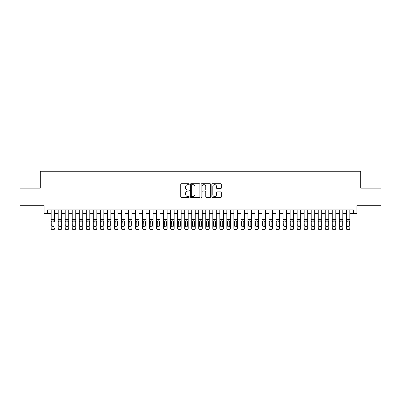 <?xml version="1.0" encoding="UTF-8"?>
<svg xmlns="http://www.w3.org/2000/svg" width="401" height="401" viewBox="0 0 401 401"><rect width="100%" height="100%" fill="white"/><g stroke="black" fill="none" stroke-linecap="round" stroke-linejoin="round"><path stroke-width="0.6" d="M189.257 184.174A0.481 0.481 0 0 0 188.771 183.693L181.442 183.693A0.692 0.692 0 0 0 180.751 184.38L180.751 196.801A0.692 0.692 0 0 0 181.442 197.487L188.771 197.487A0.481 0.481 0 0 0 189.257 197.006A0.481 0.481 0 0 0 188.771 196.525L187.823 196.525A2.206 2.206 0 0 1 185.618 194.315L185.618 193.282A2.206 2.206 0 0 1 187.823 191.071L188.771 191.071A0.481 0.481 0 0 0 189.257 190.59A0.481 0.481 0 0 0 188.771 190.109L187.823 190.109A2.206 2.206 0 0 1 185.618 187.899L185.618 186.866A2.206 2.206 0 0 1 187.823 184.655L188.771 184.655A0.481 0.481 0 0 0 189.257 184.174M220.66 188.555A0.692 0.692 0 0 0 221.352 187.863L221.352 184.38A0.692 0.692 0 0 0 220.66 183.693L212.52 183.693A0.692 0.692 0 0 0 211.833 184.38L211.833 196.801A0.692 0.692 0 0 0 212.52 197.487L220.66 197.487A0.692 0.692 0 0 0 221.352 196.801L221.352 192.59A0.692 0.692 0 0 0 220.66 191.899L217.177 191.899A0.692 0.692 0 0 0 216.49 192.59L216.49 194.675A1.845 1.845 0 0 1 214.64 196.525A1.845 1.845 0 0 1 212.796 194.675L212.796 186.505A1.845 1.845 0 0 1 214.64 184.655A1.845 1.845 0 0 1 216.49 186.505L216.49 187.863A0.692 0.692 0 0 0 217.177 188.555L220.66 188.555M47.634 213.432L47.634 209.918L353.366 209.918L353.366 213.432L356.88 213.432L356.88 205.703L380.95 205.703L380.95 188.129L360.745 188.129L360.745 171.262L40.255 171.262L40.255 188.129L20.05 188.129L20.05 205.703L44.12 205.703L44.12 213.432L51.148 213.432M199.898 184.38A0.692 0.692 0 0 0 199.207 183.693L191.066 183.693A0.692 0.692 0 0 0 190.375 184.38L190.375 196.801A0.692 0.692 0 0 0 191.066 197.487L199.207 197.487A0.692 0.692 0 0 0 199.898 196.801L199.898 184.38M201.793 183.693L209.934 183.693A0.692 0.692 0 0 1 210.625 184.38L210.625 196.801A0.692 0.692 0 0 1 209.934 197.487L206.45 197.487A0.692 0.692 0 0 1 205.758 196.801L205.758 191.763A0.692 0.692 0 0 0 205.071 191.071L202.761 191.071A0.692 0.692 0 0 0 202.069 191.763L202.069 197.006A0.481 0.481 0 0 1 201.588 197.487A0.481 0.481 0 0 1 201.101 197.006L201.101 184.38A0.692 0.692 0 0 1 201.793 183.693M54.666 213.432L58.18 213.432M61.694 213.432L65.208 213.432M68.721 213.432L72.235 213.432M75.749 213.432L79.263 213.432M82.776 213.432L86.29 213.432M89.804 213.432L93.318 213.432M96.831 213.432L100.345 213.432M103.864 213.432L107.378 213.432M110.892 213.432L114.405 213.432M117.919 213.432L121.433 213.432M124.947 213.432L128.46 213.432M131.974 213.432L135.488 213.432M139.002 213.432L142.515 213.432M146.029 213.432L149.543 213.432M153.062 213.432L156.575 213.432M160.089 213.432L163.603 213.432M167.117 213.432L170.631 213.432M174.144 213.432L177.658 213.432M181.172 213.432L184.686 213.432M188.199 213.432L191.713 213.432M195.227 213.432L198.741 213.432M202.259 213.432L205.773 213.432M209.287 213.432L212.801 213.432M216.314 213.432L219.828 213.432M223.342 213.432L226.856 213.432M230.369 213.432L233.883 213.432M237.397 213.432L240.911 213.432M244.425 213.432L247.938 213.432M251.457 213.432L254.971 213.432M258.485 213.432L261.998 213.432M265.512 213.432L269.026 213.432M272.54 213.432L276.053 213.432M279.567 213.432L283.081 213.432M286.595 213.432L290.108 213.432M293.622 213.432L297.136 213.432M300.655 213.432L304.169 213.432M307.682 213.432L311.196 213.432M314.71 213.432L318.224 213.432M321.737 213.432L325.251 213.432M328.765 213.432L332.279 213.432M335.792 213.432L339.306 213.432M342.82 213.432L346.334 213.432M349.852 213.432L353.366 213.432M191.823 184.655A0.481 0.481 0 0 0 191.342 185.142L191.342 196.039A0.481 0.481 0 0 0 191.823 196.525L192.826 196.525A2.206 2.206 0 0 0 195.031 194.315L195.031 186.866A2.206 2.206 0 0 0 192.826 184.655L191.823 184.655M205.758 186.535A1.845 1.845 0 0 0 203.914 184.691A1.845 1.845 0 0 0 202.069 186.535L202.069 189.417A0.692 0.692 0 0 0 202.761 190.109L205.071 190.109A0.692 0.692 0 0 0 205.758 189.417L205.758 186.535M51.148 209.918L51.148 228.124A1.403 1.393 -0 0 0 52.556 229.517L53.258 229.517A1.403 1.393 -0 0 0 54.666 228.124L54.666 228.344A1.403 1.393 180 0 1 53.258 229.738L53.258 229.517M54.666 221.613L54.666 209.918M54.03 225.613L54.03 221.908L54.03 225.613A1.123 1.118 180 0 1 52.907 226.73A1.123 1.118 180 0 0 54.03 225.613M51.784 225.833L51.784 225.613A1.123 1.118 180 0 0 52.907 226.73M52.32 220.946L51.784 221.823M53.493 220.946L52.907 220.781L53.909 221.392L54.03 221.908M52.556 229.517L53.258 229.738M52.556 229.738A1.403 1.393 180 0 1 51.148 228.344L51.148 228.124M51.148 221.392L51.909 221.392L51.784 225.613M51.909 221.392L52.907 220.781M58.18 221.613L58.18 228.124A1.403 1.393 0 0 0 59.584 229.517L60.285 229.517A1.403 1.393 0 0 0 61.694 228.124L61.694 228.344A1.403 1.393 180 0 1 60.285 229.738L60.285 229.517M61.057 225.613L61.057 221.908L61.057 225.613A1.123 1.118 180 0 1 59.934 226.73A1.123 1.118 180 0 0 61.057 225.613M58.812 225.833L58.812 225.613A1.123 1.118 180 0 0 59.934 226.73M59.348 220.946L58.812 221.823M60.521 220.946L59.934 220.781L60.937 221.392L61.057 221.908M65.208 221.613L65.208 228.124A1.403 1.393 0 0 0 66.611 229.517L67.313 229.517A1.403 1.393 0 0 0 68.721 228.124L68.721 228.344A1.403 1.393 180 0 1 67.313 229.738L67.313 229.517M68.09 225.613L68.09 221.908L68.09 225.613A1.123 1.118 180 0 1 66.962 226.73A1.123 1.118 180 0 0 68.09 225.613M65.839 225.833L65.839 225.613A1.123 1.118 180 0 0 66.962 226.73M66.376 220.946L65.839 221.823M67.548 220.946L66.962 220.781L67.964 221.392L68.09 221.908M72.235 221.613L72.235 228.124A1.403 1.393 0 0 0 73.639 229.517L74.345 229.517A1.403 1.393 0 0 0 75.749 228.124L75.749 228.344A1.403 1.393 180 0 1 74.345 229.738L74.345 229.517M75.117 225.613L75.117 221.908L75.117 225.613A1.123 1.118 180 0 1 73.99 226.73A1.123 1.118 180 0 0 75.117 225.613M72.867 225.833L72.867 225.613A1.123 1.118 180 0 0 73.99 226.73M73.403 220.946L72.867 221.823M74.581 220.946L73.99 220.781L74.992 221.392L75.117 221.908M79.263 221.613L79.263 228.124A1.403 1.393 0 0 0 80.666 229.517L81.373 229.517A1.403 1.393 0 0 0 82.776 228.124L82.776 228.344A1.403 1.393 180 0 1 81.373 229.738L81.373 229.517M82.145 225.613L82.145 221.908L82.145 225.613A1.123 1.118 180 0 1 81.022 226.73A1.123 1.118 180 0 0 82.145 225.613M79.894 225.833L79.894 225.613A1.123 1.118 180 0 0 81.022 226.73M80.436 220.946L79.894 221.823M81.609 220.946L81.022 220.781L82.02 221.392L82.145 221.908M61.694 209.918L61.694 228.344M58.18 209.918L58.18 228.344A1.403 1.393 180 0 0 59.584 229.738L60.285 229.738M58.18 221.392L58.937 221.392L58.812 225.613M58.937 221.392L59.934 220.781M68.721 209.918L68.721 228.344M65.208 209.918L65.208 228.344A1.403 1.393 180 0 0 66.611 229.738L67.313 229.738M65.208 221.392L65.964 221.392L65.839 225.613M65.964 221.392L66.962 220.781M75.749 209.918L75.749 228.344M72.235 209.918L72.235 228.344A1.403 1.393 180 0 0 73.639 229.738L74.345 229.738M72.235 221.392L72.992 221.392L72.867 225.613M72.992 221.392L73.99 220.781M82.776 209.918L82.776 228.344M79.263 209.918L79.263 228.344A1.403 1.393 180 0 0 80.666 229.738L81.373 229.738M79.263 221.392L80.02 221.392L79.894 225.613M80.02 221.392L81.022 220.781M86.29 221.613L86.29 228.124A1.403 1.393 0 0 0 87.699 229.517L88.4 229.517A1.403 1.393 0 0 0 89.804 228.124L89.804 228.344A1.403 1.393 180 0 1 88.4 229.738L88.4 229.517M89.172 225.613L89.172 221.908L89.172 225.613A1.123 1.118 180 0 1 88.05 226.73A1.123 1.118 180 0 0 89.172 225.613M86.922 225.833L86.922 225.613A1.123 1.118 180 0 0 88.05 226.73M87.463 220.946L86.922 221.823M88.636 220.946L88.05 220.781L89.047 221.392L89.172 221.908M89.804 209.918L89.804 228.344M86.29 209.918L86.29 228.344A1.403 1.393 180 0 0 87.699 229.738L88.4 229.738M86.29 221.392L87.047 221.392L86.922 225.613M87.047 221.392L88.05 220.781M93.318 221.613L93.318 228.124A1.403 1.393 0 0 0 94.726 229.517L95.428 229.517A1.403 1.393 0 0 0 96.831 228.124L96.831 228.344A1.403 1.393 180 0 1 95.428 229.738L95.428 229.517M96.2 225.613L96.2 221.908L96.2 225.613A1.123 1.118 180 0 1 95.077 226.73A1.123 1.118 180 0 0 96.2 225.613M93.954 225.833L93.954 225.613A1.123 1.118 180 0 0 95.077 226.73M94.491 220.946L93.954 221.823M95.664 220.946L95.077 220.781L96.075 221.392L96.2 221.908M96.831 209.918L96.831 228.344M93.318 209.918L93.318 228.344A1.403 1.393 180 0 0 94.726 229.738L95.428 229.738M93.318 221.392L94.075 221.392L93.954 225.613M94.075 221.392L95.077 220.781M100.345 221.613L100.345 228.124A1.403 1.393 0 0 0 101.754 229.517L102.456 229.517A1.403 1.393 0 0 0 103.864 228.124L103.864 228.344A1.403 1.393 180 0 1 102.456 229.738L102.456 229.517M103.227 225.613L103.227 221.908L103.227 225.613A1.123 1.118 180 0 1 102.105 226.73A1.123 1.118 180 0 0 103.227 225.613M100.982 225.833L100.982 225.613A1.123 1.118 180 0 0 102.105 226.73M101.518 220.946L100.982 221.823M102.691 220.946L102.105 220.781L103.107 221.392L103.227 221.908M103.864 209.918L103.864 228.344M100.345 209.918L100.345 228.344A1.403 1.393 180 0 0 101.754 229.738L102.456 229.738M100.345 221.392L101.107 221.392L100.982 225.613M101.107 221.392L102.105 220.781M107.378 221.613L107.378 228.124A1.403 1.393 0 0 0 108.781 229.517L109.483 229.517A1.403 1.393 0 0 0 110.892 228.124L110.892 228.344A1.403 1.393 180 0 1 109.483 229.738L109.483 229.517M110.255 225.613L110.255 221.908L110.255 225.613A1.123 1.118 180 0 1 109.132 226.73A1.123 1.118 180 0 0 110.255 225.613M108.009 225.833L108.009 225.613A1.123 1.118 180 0 0 109.132 226.73M108.546 220.946L108.009 221.823M109.719 220.946L109.132 220.781L110.135 221.392L110.255 221.908M110.892 209.918L110.892 228.344M107.378 209.918L107.378 228.344A1.403 1.393 180 0 0 108.781 229.738L109.483 229.738M107.378 221.392L108.135 221.392L108.009 225.613M108.135 221.392L109.132 220.781M114.405 221.613L114.405 228.124A1.403 1.393 0 0 0 115.809 229.517L116.511 229.517A1.403 1.393 0 0 0 117.919 228.124L117.919 228.344A1.403 1.393 180 0 1 116.511 229.738L116.511 229.517M117.287 225.613L117.287 221.908L117.287 225.613A1.123 1.118 180 0 1 116.16 226.73A1.123 1.118 180 0 0 117.287 225.613M115.037 225.833L115.037 225.613A1.123 1.118 180 0 0 116.16 226.73M115.573 220.946L115.037 221.823M116.746 220.946L116.16 220.781L117.162 221.392L117.287 221.908M117.919 209.918L117.919 228.344M114.405 209.918L114.405 228.344A1.403 1.393 180 0 0 115.809 229.738L116.511 229.738M114.405 221.392L115.162 221.392L115.037 225.613M115.162 221.392L116.16 220.781M121.433 221.613L121.433 228.124A1.403 1.393 0 0 0 122.836 229.517L123.543 229.517A1.403 1.393 0 0 0 124.947 228.124L124.947 228.344A1.403 1.393 180 0 1 123.543 229.738L123.543 229.517M124.315 225.613L124.315 221.908L124.315 225.613A1.123 1.118 180 0 1 123.187 226.73A1.123 1.118 180 0 0 124.315 225.613M122.064 225.833L122.064 225.613A1.123 1.118 180 0 0 123.187 226.73M122.601 220.946L122.064 221.823M123.774 220.946L123.187 220.781L124.19 221.392L124.315 221.908M124.947 209.918L124.947 228.344M121.433 209.918L121.433 228.344A1.403 1.393 180 0 0 122.836 229.738L123.543 229.738M121.433 221.392L122.19 221.392L122.064 225.613M122.19 221.392L123.187 220.781M128.46 221.613L128.46 228.124A1.403 1.393 0 0 0 129.864 229.517L130.571 229.517A1.403 1.393 0 0 0 131.974 228.124L131.974 228.344A1.403 1.393 180 0 1 130.571 229.738L130.571 229.517M131.343 225.613L131.343 221.908L131.343 225.613A1.123 1.118 180 0 1 130.22 226.73A1.123 1.118 180 0 0 131.343 225.613M129.092 225.833L129.092 225.613A1.123 1.118 180 0 0 130.22 226.73M129.633 220.946L129.092 221.823M130.806 220.946L130.22 220.781L131.217 221.392L131.343 221.908M131.974 209.918L131.974 228.344M128.46 209.918L128.46 228.344A1.403 1.393 180 0 0 129.864 229.738L130.571 229.738M128.46 221.392L129.217 221.392L129.092 225.613M129.217 221.392L130.22 220.781M135.488 221.613L135.488 228.124A1.403 1.393 0 0 0 136.896 229.517L137.598 229.517A1.403 1.393 0 0 0 139.002 228.124L139.002 228.344A1.403 1.393 180 0 1 137.598 229.738L137.598 229.517M138.37 225.613L138.37 221.908L138.37 225.613A1.123 1.118 180 0 1 137.247 226.73A1.123 1.118 180 0 0 138.37 225.613M136.119 225.833L136.119 225.613A1.123 1.118 180 0 0 137.247 226.73M136.661 220.946L136.119 221.823M137.834 220.946L137.247 220.781L138.245 221.392L138.37 221.908M139.002 209.918L139.002 228.344M135.488 209.918L135.488 228.344A1.403 1.393 180 0 0 136.896 229.738L137.598 229.738M135.488 221.392L136.245 221.392L136.119 225.613M136.245 221.392L137.247 220.781M142.515 221.613L142.515 228.124A1.403 1.393 0 0 0 143.924 229.517L144.626 229.517A1.403 1.393 0 0 0 146.029 228.124L146.029 228.344A1.403 1.393 180 0 1 144.626 229.738L144.626 229.517M145.398 225.613L145.398 221.908L145.398 225.613A1.123 1.118 180 0 1 144.275 226.73A1.123 1.118 180 0 0 145.398 225.613M143.152 225.833L143.152 225.613A1.123 1.118 180 0 0 144.275 226.73M143.688 220.946L143.152 221.823M144.861 220.946L144.275 220.781L145.272 221.392L145.398 221.908M146.029 209.918L146.029 228.344M142.515 209.918L142.515 228.344A1.403 1.393 180 0 0 143.924 229.738L144.626 229.738M142.515 221.392L143.272 221.392L143.152 225.613M143.272 221.392L144.275 220.781M149.543 221.613L149.543 228.124A1.403 1.393 0 0 0 150.951 229.517L151.653 229.517A1.403 1.393 0 0 0 153.062 228.124L153.062 228.344A1.403 1.393 180 0 1 151.653 229.738L151.653 229.517M152.425 225.613L152.425 221.908L152.425 225.613A1.123 1.118 180 0 1 151.302 226.73A1.123 1.118 180 0 0 152.425 225.613M150.18 225.833L150.18 225.613A1.123 1.118 180 0 0 151.302 226.73M150.716 220.946L150.18 221.823M151.889 220.946L151.302 220.781L152.305 221.392L152.425 221.908M153.062 209.918L153.062 228.344M149.543 209.918L149.543 228.344A1.403 1.393 180 0 0 150.951 229.738L151.653 229.738M149.543 221.392L150.3 221.392L150.18 225.613M150.3 221.392L151.302 220.781M156.575 221.613L156.575 228.124A1.403 1.393 0 0 0 157.979 229.517L158.681 229.517A1.403 1.393 0 0 0 160.089 228.124L160.089 228.344A1.403 1.393 180 0 1 158.681 229.738L158.681 229.517M159.453 225.613L159.453 221.908L159.453 225.613A1.123 1.118 180 0 1 158.33 226.73A1.123 1.118 180 0 0 159.453 225.613M157.207 225.833L157.207 225.613A1.123 1.118 180 0 0 158.33 226.73M157.743 220.946L157.207 221.823M158.916 220.946L158.33 220.781L159.332 221.392L159.453 221.908M160.089 209.918L160.089 228.344M156.575 209.918L156.575 228.344A1.403 1.393 180 0 0 157.979 229.738L158.681 229.738M156.575 221.392L157.332 221.392L157.207 225.613M157.332 221.392L158.33 220.781M163.603 221.613L163.603 228.124A1.403 1.393 0 0 0 165.006 229.517L165.708 229.517A1.403 1.393 0 0 0 167.117 228.124L167.117 228.344A1.403 1.393 180 0 1 165.708 229.738L165.708 229.517M166.485 225.613L166.485 221.908L166.485 225.613A1.123 1.118 180 0 1 165.357 226.73A1.123 1.118 180 0 0 166.485 225.613M164.235 225.833L164.235 225.613A1.123 1.118 180 0 0 165.357 226.73M164.771 220.946L164.235 221.823M165.944 220.946L165.357 220.781L166.36 221.392L166.485 221.908M167.117 209.918L167.117 228.344M163.603 209.918L163.603 228.344A1.403 1.393 180 0 0 165.006 229.738L165.708 229.738M163.603 221.392L164.36 221.392L164.235 225.613M164.36 221.392L165.357 220.781M170.631 221.613L170.631 228.124A1.403 1.393 0 0 0 172.034 229.517L172.741 229.517A1.403 1.393 0 0 0 174.144 228.124L174.144 228.344A1.403 1.393 180 0 1 172.741 229.738L172.741 229.517M173.513 225.613L173.513 221.908L173.513 225.613A1.123 1.118 180 0 1 172.385 226.73A1.123 1.118 180 0 0 173.513 225.613M171.262 225.833L171.262 225.613A1.123 1.118 180 0 0 172.385 226.73M171.798 220.946L171.262 221.823M172.971 220.946L172.385 220.781L173.387 221.392L173.513 221.908M174.144 209.918L174.144 228.344M170.631 209.918L170.631 228.344A1.403 1.393 180 0 0 172.034 229.738L172.741 229.738M170.631 221.392L171.387 221.392L171.262 225.613M171.387 221.392L172.385 220.781M177.658 221.613L177.658 228.124A1.403 1.393 0 0 0 179.062 229.517L179.768 229.517A1.403 1.393 0 0 0 181.172 228.124L181.172 228.344A1.403 1.393 180 0 1 179.768 229.738L179.768 229.517M180.54 225.613L180.54 221.908L180.54 225.613A1.123 1.118 180 0 1 179.417 226.73A1.123 1.118 180 0 0 180.54 225.613M178.29 225.833L178.29 225.613A1.123 1.118 180 0 0 179.417 226.73M178.831 220.946L178.29 221.823M180.004 220.946L179.417 220.781L180.415 221.392L180.54 221.908M181.172 209.918L181.172 228.344M177.658 209.918L177.658 228.344A1.403 1.393 180 0 0 179.062 229.738L179.768 229.738M177.658 221.392L178.415 221.392L178.29 225.613M178.415 221.392L179.417 220.781M184.686 221.613L184.686 228.124A1.403 1.393 0 0 0 186.094 229.517L186.796 229.517A1.403 1.393 0 0 0 188.199 228.124L188.199 228.344A1.403 1.393 180 0 1 186.796 229.738L186.796 229.517M187.568 225.613L187.568 221.908L187.568 225.613A1.123 1.118 180 0 1 186.445 226.73A1.123 1.118 180 0 0 187.568 225.613M185.317 225.833L185.317 225.613A1.123 1.118 180 0 0 186.445 226.73M185.858 220.946L185.317 221.823M187.031 220.946L186.445 220.781L187.442 221.392L187.568 221.908M188.199 209.918L188.199 228.344M184.686 209.918L184.686 228.344A1.403 1.393 180 0 0 186.094 229.738L186.796 229.738M184.686 221.392L185.442 221.392L185.317 225.613M185.442 221.392L186.445 220.781M191.713 221.613L191.713 228.124A1.403 1.393 0 0 0 193.122 229.517L193.823 229.517A1.403 1.393 0 0 0 195.227 228.124L195.227 228.344A1.403 1.393 180 0 1 193.823 229.738L193.823 229.517M194.595 225.613L194.595 221.908L194.595 225.613A1.123 1.118 180 0 1 193.472 226.73A1.123 1.118 180 0 0 194.595 225.613M192.35 225.833L192.35 225.613A1.123 1.118 180 0 0 193.472 226.73M192.886 220.946L192.35 221.823M194.059 220.946L193.472 220.781L194.47 221.392L194.595 221.908M195.227 209.918L195.227 228.344M191.713 209.918L191.713 228.344A1.403 1.393 180 0 0 193.122 229.738L193.823 229.738M191.713 221.392L192.47 221.392L192.35 225.613M192.47 221.392L193.472 220.781M198.741 221.613L198.741 228.124A1.403 1.393 0 0 0 200.149 229.517L200.851 229.517A1.403 1.393 0 0 0 202.259 228.124L202.259 228.344A1.403 1.393 180 0 1 200.851 229.738L200.851 229.517M201.623 225.613L201.623 221.908L201.623 225.613A1.123 1.118 180 0 1 200.5 226.73A1.123 1.118 180 0 0 201.623 225.613M199.377 225.833L199.377 225.613A1.123 1.118 180 0 0 200.5 226.73M199.914 220.946L199.377 221.823M201.086 220.946L200.5 220.781L201.502 221.392L201.623 221.908M202.259 209.918L202.259 228.344M198.741 209.918L198.741 228.344A1.403 1.393 180 0 0 200.149 229.738L200.851 229.738M198.741 221.392L199.498 221.392L199.377 225.613M199.498 221.392L200.5 220.781M205.773 221.613L205.773 228.124A1.403 1.393 0 0 0 207.177 229.517L207.878 229.517A1.403 1.393 0 0 0 209.287 228.124L209.287 228.344A1.403 1.393 180 0 1 207.878 229.738L207.878 229.517M208.65 225.613L208.65 221.908L208.65 225.613A1.123 1.118 180 0 1 207.528 226.73A1.123 1.118 180 0 0 208.65 225.613M206.405 225.833L206.405 225.613A1.123 1.118 180 0 0 207.528 226.73M206.941 220.946L206.405 221.823M208.114 220.946L207.528 220.781L208.53 221.392L208.65 221.908M209.287 209.918L209.287 228.344M205.773 209.918L205.773 228.344A1.403 1.393 180 0 0 207.177 229.738L207.878 229.738M205.773 221.392L206.53 221.392L206.405 225.613M206.53 221.392L207.528 220.781M212.801 221.613L212.801 228.124A1.403 1.393 0 0 0 214.204 229.517L214.906 229.517A1.403 1.393 0 0 0 216.314 228.124L216.314 228.344A1.403 1.393 180 0 1 214.906 229.738L214.906 229.517M215.683 225.613L215.683 221.908L215.683 225.613A1.123 1.118 180 0 1 214.555 226.73A1.123 1.118 180 0 0 215.683 225.613M213.432 225.833L213.432 225.613A1.123 1.118 180 0 0 214.555 226.73M213.969 220.946L213.432 221.823M215.142 220.946L214.555 220.781L215.558 221.392L215.683 221.908M216.314 209.918L216.314 228.344M212.801 209.918L212.801 228.344A1.403 1.393 180 0 0 214.204 229.738L214.906 229.738M212.801 221.392L213.558 221.392L213.432 225.613M213.558 221.392L214.555 220.781M219.828 221.613L219.828 228.124A1.403 1.393 0 0 0 221.232 229.517L221.938 229.517A1.403 1.393 0 0 0 223.342 228.124L223.342 228.344A1.403 1.393 180 0 1 221.938 229.738L221.938 229.517M222.71 225.613L222.71 221.908L222.71 225.613A1.123 1.118 180 0 1 221.583 226.73A1.123 1.118 180 0 0 222.71 225.613M220.46 225.833L220.46 225.613A1.123 1.118 180 0 0 221.583 226.73M220.996 220.946L220.46 221.823M222.169 220.946L221.583 220.781L222.585 221.392L222.71 221.908M223.342 209.918L223.342 228.344M219.828 209.918L219.828 228.344A1.403 1.393 180 0 0 221.232 229.738L221.938 229.738M219.828 221.392L220.585 221.392L220.46 225.613M220.585 221.392L221.583 220.781M226.856 221.613L226.856 228.124A1.403 1.393 0 0 0 228.259 229.517L228.966 229.517A1.403 1.393 0 0 0 230.369 228.124L230.369 228.344A1.403 1.393 180 0 1 228.966 229.738L228.966 229.517M229.738 225.613L229.738 221.908L229.738 225.613A1.123 1.118 180 0 1 228.615 226.73A1.123 1.118 180 0 0 229.738 225.613M227.487 225.833L227.487 225.613A1.123 1.118 180 0 0 228.615 226.73M228.029 220.946L227.487 221.823M229.202 220.946L228.615 220.781L229.613 221.392L229.738 221.908M233.883 221.613L233.883 228.124A1.403 1.393 0 0 0 235.292 229.517L235.994 229.517A1.403 1.393 0 0 0 237.397 228.124L237.397 228.344A1.403 1.393 180 0 1 235.994 229.738L235.994 229.517M236.765 225.613L236.765 221.908L236.765 225.613A1.123 1.118 180 0 1 235.643 226.73A1.123 1.118 180 0 0 236.765 225.613M234.515 225.833L234.515 225.613A1.123 1.118 180 0 0 235.643 226.73M235.056 220.946L234.515 221.823M236.229 220.946L235.643 220.781L236.64 221.392L236.765 221.908M240.911 221.613L240.911 228.124A1.403 1.393 0 0 0 242.319 229.517L243.021 229.517A1.403 1.393 0 0 0 244.425 228.124L244.425 228.344A1.403 1.393 180 0 1 243.021 229.738L243.021 229.517M243.793 225.613L243.793 221.908L243.793 225.613A1.123 1.118 180 0 1 242.67 226.73A1.123 1.118 180 0 0 243.793 225.613M241.547 225.833L241.547 225.613A1.123 1.118 180 0 0 242.67 226.73M242.084 220.946L241.547 221.823M243.257 220.946L242.67 220.781L243.668 221.392L243.793 221.908M230.369 209.918L230.369 228.344M226.856 209.918L226.856 228.344A1.403 1.393 180 0 0 228.259 229.738L228.966 229.738M226.856 221.392L227.613 221.392L227.487 225.613M227.613 221.392L228.615 220.781M237.397 209.918L237.397 228.344M233.883 209.918L233.883 228.344A1.403 1.393 180 0 0 235.292 229.738L235.994 229.738M233.883 221.392L234.64 221.392L234.515 225.613M234.64 221.392L235.643 220.781M244.425 209.918L244.425 228.344M240.911 209.918L240.911 228.344A1.403 1.393 180 0 0 242.319 229.738L243.021 229.738M240.911 221.392L241.668 221.392L241.547 225.613M241.668 221.392L242.67 220.781M247.938 221.613L247.938 228.124A1.403 1.393 0 0 0 249.347 229.517L250.049 229.517A1.403 1.393 0 0 0 251.457 228.124L251.457 228.344A1.403 1.393 180 0 1 250.049 229.738L250.049 229.517M250.82 225.613L250.82 221.908L250.82 225.613A1.123 1.118 180 0 1 249.698 226.73A1.123 1.118 180 0 0 250.82 225.613M248.575 225.833L248.575 225.613A1.123 1.118 180 0 0 249.698 226.73M249.111 220.946L248.575 221.823M250.284 220.946L249.698 220.781L250.7 221.392L250.82 221.908M251.457 209.918L251.457 228.344M247.938 209.918L247.938 228.344A1.403 1.393 180 0 0 249.347 229.738L250.049 229.738M247.938 221.392L248.695 221.392L248.575 225.613M248.695 221.392L249.698 220.781M254.971 221.613L254.971 228.124A1.403 1.393 0 0 0 256.374 229.517L257.076 229.517A1.403 1.393 0 0 0 258.485 228.124L258.485 228.344A1.403 1.393 180 0 1 257.076 229.738L257.076 229.517M257.848 225.613L257.848 221.908L257.848 225.613A1.123 1.118 180 0 1 256.725 226.73A1.123 1.118 180 0 0 257.848 225.613M255.602 225.833L255.602 225.613A1.123 1.118 180 0 0 256.725 226.73M256.139 220.946L255.602 221.823M257.312 220.946L256.725 220.781L257.728 221.392L257.848 221.908M258.485 209.918L258.485 228.344M254.971 209.918L254.971 228.344A1.403 1.393 180 0 0 256.374 229.738L257.076 229.738M254.971 221.392L255.728 221.392L255.602 225.613M255.728 221.392L256.725 220.781M261.998 221.613L261.998 228.124A1.403 1.393 0 0 0 263.402 229.517L264.104 229.517A1.403 1.393 0 0 0 265.512 228.124L265.512 228.344A1.403 1.393 180 0 1 264.104 229.738L264.104 229.517M264.881 225.613L264.881 221.908L264.881 225.613A1.123 1.118 180 0 1 263.753 226.73A1.123 1.118 180 0 0 264.881 225.613M262.63 225.833L262.63 225.613A1.123 1.118 180 0 0 263.753 226.73M263.166 220.946L262.63 221.823M264.339 220.946L263.753 220.781L264.755 221.392L264.881 221.908M265.512 209.918L265.512 228.344M261.998 209.918L261.998 228.344A1.403 1.393 180 0 0 263.402 229.738L264.104 229.738M261.998 221.392L262.755 221.392L262.63 225.613M262.755 221.392L263.753 220.781M269.026 221.613L269.026 228.124A1.403 1.393 0 0 0 270.429 229.517L271.136 229.517A1.403 1.393 0 0 0 272.54 228.124L272.54 228.344A1.403 1.393 180 0 1 271.136 229.738L271.136 229.517M271.908 225.613L271.908 221.908L271.908 225.613A1.123 1.118 180 0 1 270.78 226.73A1.123 1.118 180 0 0 271.908 225.613M269.657 225.833L269.657 225.613A1.123 1.118 180 0 0 270.78 226.73M270.194 220.946L269.657 221.823M271.367 220.946L270.78 220.781L271.783 221.392L271.908 221.908M272.54 209.918L272.54 228.344M269.026 209.918L269.026 228.344A1.403 1.393 180 0 0 270.429 229.738L271.136 229.738M269.026 221.392L269.783 221.392L269.657 225.613M269.783 221.392L270.78 220.781M276.053 221.613L276.053 228.124A1.403 1.393 0 0 0 277.457 229.517L278.164 229.517A1.403 1.393 0 0 0 279.567 228.124L279.567 228.344A1.403 1.393 180 0 1 278.164 229.738L278.164 229.517M278.936 225.613L278.936 221.908L278.936 225.613A1.123 1.118 180 0 1 277.813 226.73A1.123 1.118 180 0 0 278.936 225.613M276.685 225.833L276.685 225.613A1.123 1.118 180 0 0 277.813 226.73M277.226 220.946L276.685 221.823M278.399 220.946L277.813 220.781L278.81 221.392L278.936 221.908M279.567 209.918L279.567 228.344M276.053 209.918L276.053 228.344A1.403 1.393 180 0 0 277.457 229.738L278.164 229.738M276.053 221.392L276.81 221.392L276.685 225.613M276.81 221.392L277.813 220.781M283.081 221.613L283.081 228.124A1.403 1.393 0 0 0 284.489 229.517L285.191 229.517A1.403 1.393 0 0 0 286.595 228.124L286.595 228.344A1.403 1.393 180 0 1 285.191 229.738L285.191 229.517M285.963 225.613L285.963 221.908L285.963 225.613A1.123 1.118 180 0 1 284.84 226.73A1.123 1.118 180 0 0 285.963 225.613M283.713 225.833L283.713 225.613A1.123 1.118 180 0 0 284.84 226.73M284.254 220.946L283.713 221.823M285.427 220.946L284.84 220.781L285.838 221.392L285.963 221.908M286.595 209.918L286.595 228.344M283.081 209.918L283.081 228.344A1.403 1.393 180 0 0 284.489 229.738L285.191 229.738M283.081 221.392L283.838 221.392L283.713 225.613M283.838 221.392L284.84 220.781M290.108 221.613L290.108 228.124A1.403 1.393 0 0 0 291.517 229.517L292.219 229.517A1.403 1.393 0 0 0 293.622 228.124L293.622 228.344A1.403 1.393 180 0 1 292.219 229.738L292.219 229.517M292.991 225.613L292.991 221.908L292.991 225.613A1.123 1.118 180 0 1 291.868 226.73A1.123 1.118 180 0 0 292.991 225.613M290.745 225.833L290.745 225.613A1.123 1.118 180 0 0 291.868 226.73M291.281 220.946L290.745 221.823M292.454 220.946L291.868 220.781L292.865 221.392L292.991 221.908M293.622 209.918L293.622 228.344M290.108 209.918L290.108 228.344A1.403 1.393 180 0 0 291.517 229.738L292.219 229.738M290.108 221.392L290.865 221.392L290.745 225.613M290.865 221.392L291.868 220.781M297.136 221.613L297.136 228.124A1.403 1.393 0 0 0 298.544 229.517L299.246 229.517A1.403 1.393 0 0 0 300.655 228.124L300.655 228.344A1.403 1.393 180 0 1 299.246 229.738L299.246 229.517M300.018 225.613L300.018 221.908L300.018 225.613A1.123 1.118 180 0 1 298.895 226.73A1.123 1.118 180 0 0 300.018 225.613M297.773 225.833L297.773 225.613A1.123 1.118 180 0 0 298.895 226.73M298.309 220.946L297.773 221.823M299.482 220.946L298.895 220.781L299.893 221.392L300.018 221.908M300.655 209.918L300.655 228.344M297.136 209.918L297.136 228.344A1.403 1.393 180 0 0 298.544 229.738L299.246 229.738M297.136 221.392L297.893 221.392L297.773 225.613M297.893 221.392L298.895 220.781M304.169 221.613L304.169 228.124A1.403 1.393 0 0 0 305.572 229.517L306.274 229.517A1.403 1.393 0 0 0 307.682 228.124L307.682 228.344A1.403 1.393 180 0 1 306.274 229.738L306.274 229.517M307.046 225.613L307.046 221.908L307.046 225.613A1.123 1.118 180 0 1 305.923 226.73A1.123 1.118 180 0 0 307.046 225.613M304.8 225.833L304.8 225.613A1.123 1.118 180 0 0 305.923 226.73M305.336 220.946L304.8 221.823M306.509 220.946L305.923 220.781L306.925 221.392L307.046 221.908M307.682 209.918L307.682 228.344M304.169 209.918L304.169 228.344A1.403 1.393 180 0 0 305.572 229.738L306.274 229.738M304.169 221.392L304.925 221.392L304.8 225.613M304.925 221.392L305.923 220.781M311.196 221.613L311.196 228.124A1.403 1.393 0 0 0 312.6 229.517L313.301 229.517A1.403 1.393 0 0 0 314.71 228.124L314.71 228.344A1.403 1.393 180 0 1 313.301 229.738L313.301 229.517M314.078 225.613L314.078 221.908L314.078 225.613A1.123 1.118 180 0 1 312.95 226.73A1.123 1.118 180 0 0 314.078 225.613M311.828 225.833L311.828 225.613A1.123 1.118 180 0 0 312.95 226.73M312.364 220.946L311.828 221.823M313.537 220.946L312.95 220.781L313.953 221.392L314.078 221.908M314.71 209.918L314.71 228.344M311.196 209.918L311.196 228.344A1.403 1.393 180 0 0 312.6 229.738L313.301 229.738M311.196 221.392L311.953 221.392L311.828 225.613M311.953 221.392L312.95 220.781M318.224 221.613L318.224 228.124A1.403 1.393 0 0 0 319.627 229.517L320.334 229.517A1.403 1.393 0 0 0 321.737 228.124L321.737 228.344A1.403 1.393 180 0 1 320.334 229.738L320.334 229.517M321.106 225.613L321.106 221.908L321.106 225.613A1.123 1.118 180 0 1 319.978 226.73A1.123 1.118 180 0 0 321.106 225.613M318.855 225.833L318.855 225.613A1.123 1.118 180 0 0 319.978 226.73M319.391 220.946L318.855 221.823M320.564 220.946L319.978 220.781L320.98 221.392L321.106 221.908M321.737 209.918L321.737 228.344M318.224 209.918L318.224 228.344A1.403 1.393 180 0 0 319.627 229.738L320.334 229.738M318.224 221.392L318.98 221.392L318.855 225.613M318.98 221.392L319.978 220.781M325.251 221.613L325.251 228.124A1.403 1.393 0 0 0 326.655 229.517L327.361 229.517A1.403 1.393 0 0 0 328.765 228.124L328.765 228.344A1.403 1.393 180 0 1 327.361 229.738L327.361 229.517M328.133 225.613L328.133 221.908L328.133 225.613A1.123 1.118 180 0 1 327.01 226.73A1.123 1.118 180 0 0 328.133 225.613M325.883 225.833L325.883 225.613A1.123 1.118 180 0 0 327.01 226.73M326.419 220.946L325.883 221.823M327.597 220.946L327.01 220.781L328.008 221.392L328.133 221.908M328.765 209.918L328.765 228.344M325.251 209.918L325.251 228.344A1.403 1.393 180 0 0 326.655 229.738L327.361 229.738M325.251 221.392L326.008 221.392L325.883 225.613M326.008 221.392L327.01 220.781M332.279 221.613L332.279 228.124A1.403 1.393 0 0 0 333.687 229.517L334.389 229.517A1.403 1.393 0 0 0 335.792 228.124L335.792 228.344A1.403 1.393 180 0 1 334.389 229.738L334.389 229.517M335.161 225.613L335.161 221.908L335.161 225.613A1.123 1.118 180 0 1 334.038 226.73A1.123 1.118 180 0 0 335.161 225.613M332.91 225.833L332.91 225.613A1.123 1.118 180 0 0 334.038 226.73M333.452 220.946L332.91 221.823M334.624 220.946L334.038 220.781L335.035 221.392L335.161 221.908M335.792 209.918L335.792 228.344M332.279 209.918L332.279 228.344A1.403 1.393 180 0 0 333.687 229.738L334.389 229.738M332.279 221.392L333.036 221.392L332.91 225.613M333.036 221.392L334.038 220.781M339.306 221.613L339.306 228.124A1.403 1.393 0 0 0 340.715 229.517L341.416 229.517A1.403 1.393 0 0 0 342.82 228.124L342.82 228.344A1.403 1.393 180 0 1 341.416 229.738L341.416 229.517M342.188 225.613L342.188 221.908L342.188 225.613A1.123 1.118 180 0 1 341.066 226.73A1.123 1.118 180 0 0 342.188 225.613M339.943 225.833L339.943 225.613A1.123 1.118 180 0 0 341.066 226.73M340.479 220.946L339.943 221.823M341.652 220.946L341.066 220.781L342.063 221.392L342.188 221.908M342.82 209.918L342.82 228.344M339.306 209.918L339.306 228.344A1.403 1.393 180 0 0 340.715 229.738L341.416 229.738M339.306 221.392L340.063 221.392L339.943 225.613M340.063 221.392L341.066 220.781M346.334 221.613L346.334 228.124A1.403 1.393 0 0 0 347.742 229.517L348.444 229.517A1.403 1.393 0 0 0 349.852 228.124L349.852 228.344A1.403 1.393 180 0 1 348.444 229.738L348.444 229.517M349.216 225.613L349.216 221.908L349.216 225.613A1.123 1.118 180 0 1 348.093 226.73A1.123 1.118 180 0 0 349.216 225.613M346.97 225.833L346.97 225.613A1.123 1.118 180 0 0 348.093 226.73M347.507 220.946L346.97 221.823M348.68 220.946L348.093 220.781L349.091 221.392L349.216 221.908M349.852 209.918L349.852 228.344M346.334 209.918L346.334 228.344A1.403 1.393 180 0 0 347.742 229.738L348.444 229.738M346.334 221.392L347.091 221.392L346.97 225.613M347.091 221.392L348.093 220.781M53.909 221.392L54.666 221.392M51.148 219.578L54.666 219.578M51.148 209.969L54.666 209.969M60.937 221.392L61.694 221.392M58.18 219.578L61.694 219.578M58.18 209.969L61.694 209.969M67.964 221.392L68.721 221.392M65.208 219.578L68.721 219.578M65.208 209.969L68.721 209.969M74.992 221.392L75.749 221.392M72.235 219.578L75.749 219.578M72.235 209.969L75.749 209.969M82.02 221.392L82.776 221.392M79.263 219.578L82.776 219.578M79.263 209.969L82.776 209.969M89.047 221.392L89.804 221.392M86.29 219.578L89.804 219.578M86.29 209.969L89.804 209.969M96.075 221.392L96.831 221.392M93.318 219.578L96.831 219.578M93.318 209.969L96.831 209.969M103.107 221.392L103.864 221.392M100.345 219.578L103.864 219.578M100.345 209.969L103.864 209.969M110.135 221.392L110.892 221.392M107.378 219.578L110.892 219.578M107.378 209.969L110.892 209.969M117.162 221.392L117.919 221.392M114.405 219.578L117.919 219.578M114.405 209.969L117.919 209.969M124.19 221.392L124.947 221.392M121.433 219.578L124.947 219.578M121.433 209.969L124.947 209.969M131.217 221.392L131.974 221.392M128.46 219.578L131.974 219.578M128.46 209.969L131.974 209.969M138.245 221.392L139.002 221.392M135.488 219.578L139.002 219.578M135.488 209.969L139.002 209.969M145.272 221.392L146.029 221.392M142.515 219.578L146.029 219.578M142.515 209.969L146.029 209.969M152.305 221.392L153.062 221.392M149.543 219.578L153.062 219.578M149.543 209.969L153.062 209.969M159.332 221.392L160.089 221.392M156.575 219.578L160.089 219.578M156.575 209.969L160.089 209.969M166.36 221.392L167.117 221.392M163.603 219.578L167.117 219.578M163.603 209.969L167.117 209.969M173.387 221.392L174.144 221.392M170.631 219.578L174.144 219.578M170.631 209.969L174.144 209.969M180.415 221.392L181.172 221.392M177.658 219.578L181.172 219.578M177.658 209.969L181.172 209.969M187.442 221.392L188.199 221.392M184.686 219.578L188.199 219.578M184.686 209.969L188.199 209.969M194.47 221.392L195.227 221.392M191.713 219.578L195.227 219.578M191.713 209.969L195.227 209.969M201.502 221.392L202.259 221.392M198.741 219.578L202.259 219.578M198.741 209.969L202.259 209.969M208.53 221.392L209.287 221.392M205.773 219.578L209.287 219.578M205.773 209.969L209.287 209.969M215.558 221.392L216.314 221.392M212.801 219.578L216.314 219.578M212.801 209.969L216.314 209.969M222.585 221.392L223.342 221.392M219.828 219.578L223.342 219.578M219.828 209.969L223.342 209.969M229.613 221.392L230.369 221.392M226.856 219.578L230.369 219.578M226.856 209.969L230.369 209.969M236.64 221.392L237.397 221.392M233.883 219.578L237.397 219.578M233.883 209.969L237.397 209.969M243.668 221.392L244.425 221.392M240.911 219.578L244.425 219.578M240.911 209.969L244.425 209.969M250.7 221.392L251.457 221.392M247.938 219.578L251.457 219.578M247.938 209.969L251.457 209.969M257.728 221.392L258.485 221.392M254.971 219.578L258.485 219.578M254.971 209.969L258.485 209.969M264.755 221.392L265.512 221.392M261.998 219.578L265.512 219.578M261.998 209.969L265.512 209.969M271.783 221.392L272.54 221.392M269.026 219.578L272.54 219.578M269.026 209.969L272.54 209.969M278.81 221.392L279.567 221.392M276.053 219.578L279.567 219.578M276.053 209.969L279.567 209.969M285.838 221.392L286.595 221.392M283.081 219.578L286.595 219.578M283.081 209.969L286.595 209.969M292.865 221.392L293.622 221.392M290.108 219.578L293.622 219.578M290.108 209.969L293.622 209.969M299.893 221.392L300.655 221.392M297.136 219.578L300.655 219.578M297.136 209.969L300.655 209.969M306.925 221.392L307.682 221.392M304.169 219.578L307.682 219.578M304.169 209.969L307.682 209.969M313.953 221.392L314.71 221.392M311.196 219.578L314.71 219.578M311.196 209.969L314.71 209.969M320.98 221.392L321.737 221.392M318.224 219.578L321.737 219.578M318.224 209.969L321.737 209.969M328.008 221.392L328.765 221.392M325.251 219.578L328.765 219.578M325.251 209.969L328.765 209.969M335.035 221.392L335.792 221.392M332.279 219.578L335.792 219.578M332.279 209.969L335.792 209.969M342.063 221.392L342.82 221.392M339.306 219.578L342.82 219.578M339.306 209.969L342.82 209.969M349.091 221.392L349.852 221.392M346.334 219.578L349.852 219.578M346.334 209.969L349.852 209.969"/></g></svg>
